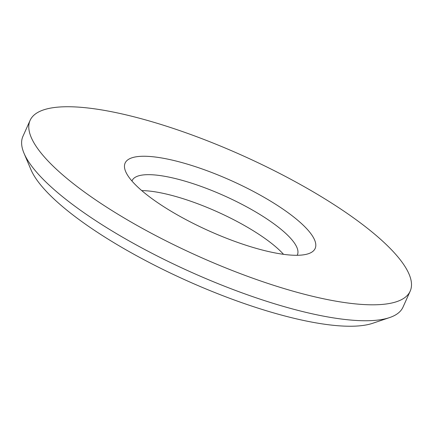 <?xml version="1.0" encoding="UTF-8"?>
<svg xmlns="http://www.w3.org/2000/svg" width="433" height="433" viewBox="0 0 433 433"><rect width="100%" height="100%" fill="white"/><g stroke="black" fill="none" stroke-linecap="round" stroke-linejoin="round"><path stroke-width="0.65" d="M389.597 317.578L372.705 323.278A194.758 51.392 -155.8 0 1 341.036 325.946A194.758 51.392 -155.8 0 1 157.32 266.631A194.758 51.392 -155.8 0 1 30.976 169.698L24.026 153.282A208.343 54.975 24.2 0 0 159.187 256.975A208.343 54.975 24.2 0 0 355.715 320.431A208.343 54.975 24.2 0 0 389.597 317.578A208.343 54.975 24.2 0 0 403.009 307.116L410.17 291.176A208.343 54.975 -155.8 0 1 362.881 304.496A208.343 54.975 -155.8 0 1 141.499 227.915A208.343 54.975 -155.8 0 1 30.104 120.369A208.343 54.975 -155.8 0 1 77.399 107.054A208.343 54.975 -155.8 0 1 298.775 183.63A208.343 54.975 -155.8 0 1 410.17 291.176M291.506 255.134A104.169 27.49 -155.8 0 1 193.242 223.401A104.169 27.49 -155.8 0 1 125.662 171.56A104.169 27.49 -155.8 0 1 148.768 156.41A104.169 27.49 -155.8 0 1 271.128 201.475A104.169 27.49 -155.8 0 1 308.448 253.706A104.169 27.49 -155.8 0 1 291.506 255.134M297.179 255.286A90.584 23.902 24.2 0 0 297.39 254.858A90.584 23.902 24.2 0 0 248.959 208.1A90.584 23.902 24.2 0 0 152.703 174.802A90.584 23.902 24.2 0 0 132.141 180.593A90.584 23.902 24.2 0 0 131.962 181.037M141.743 190.607A90.584 23.902 -155.8 0 1 145.542 190.742A90.584 23.902 -155.8 0 1 283.528 254.328M30.104 120.369L22.944 136.308A208.343 54.975 24.2 0 0 24.026 153.282"/></g></svg>
